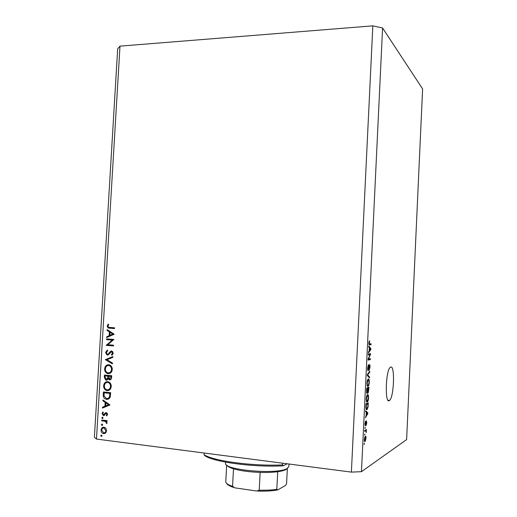 <?xml version="1.0" encoding="UTF-8"?>
<svg xmlns="http://www.w3.org/2000/svg" width="517" height="517" viewBox="0 0 517 517"><rect width="100%" height="100%" fill="white"/><g stroke="black" fill="none" stroke-linecap="round" stroke-linejoin="round"><path stroke-width="0.78" d="M390.742 367.044L390.199 367.361C385.714 370.515 384.713 403.603 389.178 400.675L389.566 400.416C393.993 397.134 395.117 365.209 390.742 367.044M112.247 340.076L106.56 339.643L106.605 338.887L113.856 339.43L107.807 344.736L113.514 345.182L113.469 345.944L106.218 345.369L112.247 340.076L113.339 340.024M107.426 355.037L106.935 354.921L105.61 352.465L107.342 350.028L107.665 350.772L106.353 352.523L107.2 354.216L108.208 354.035L110.522 351.308L111.659 350.92L113.229 353.15L111.866 355.302L111.459 354.578L112.486 353.001L111.64 351.683L107.879 355.005M105.371 359.651L112.842 356.588L112.79 357.402L106.903 359.729L112.454 363.05L112.409 363.871L105.371 359.651L106.696 359.431L105.378 359.548M104.634 368.854C104.996 366.172 106.34 364.795 108.673 364.737L109.623 364.957C111.388 365.765 112.267 367.277 112.26 369.487C111.905 372.227 110.541 373.61 108.176 373.642L107.278 373.442C105.494 372.615 104.608 371.09 104.634 368.854L105.384 368.776M103.626 385.772C103.988 383.084 105.332 381.72 107.665 381.682L108.48 381.856C110.328 382.651 111.252 384.183 111.252 386.47C110.896 389.211 109.533 390.587 107.168 390.6L106.418 390.445C104.544 389.65 103.607 388.093 103.626 385.772L104.376 385.669M102.961 400.003L109.972 404.934L102.482 408.049L102.528 407.222L104.925 406.226L105.151 402.375L102.909 400.83L102.961 400.003M100.744 435.637L101.442 435.017L101.946 435.792L101.3 436.426L100.744 435.637L101.862 435.366M382.58 27.989L361.461 471.685L406.621 439.592L422.609 88.911L382.58 27.989L372.835 25.85L351.386 472.111L96.472 439.062L94.391 437.279L117.676 48.882L119.996 46.136L96.472 439.062M372.835 25.85L119.996 46.136M103.988 427.197L105.817 428.283L106.56 430.764L105.539 433.02L103.335 433.589C101.823 433.072 101.073 431.908 101.073 430.086C101.332 428.141 102.301 427.178 103.988 427.197M101.397 424.631L102.12 424.018L102.605 424.78L101.959 425.413L101.397 424.631L102.534 424.379M101.72 420.78L101.765 420.017L107.064 420.644L107.019 421.413L106.237 421.316L107.025 422.938L106.799 423.585L105.306 421.342L101.72 420.78L103.077 420.172M101.804 417.775L102.547 417.154L103.012 417.917L102.366 418.55L101.804 417.775L102.948 417.536M106.231 412.637L107.53 414.369L106.683 415.875L106.256 415.306L106.877 414.298L106.328 413.432L105.72 413.561L104.311 415.416L103.471 415.61L102.056 413.619L102.877 411.926L103.335 412.488L102.709 413.652L103.49 414.847L105.397 412.831L106.231 412.637M106.554 399.298L105.804 399.143C103.93 398.413 103.09 396.894 103.284 394.587L103.439 391.964L110.696 392.72L110.173 397.108C109.404 398.756 108.195 399.486 106.554 399.298L107.879 399.072L106.172 398.458M104.311 377.326L104.453 375.038L111.704 375.723L111.607 377.384C111.588 378.967 110.935 379.808 109.643 379.905L108.156 378.774L105.778 380.137L104.311 377.326L105.067 377.236M107.161 329.594L114.167 334.228L106.683 337.588L106.735 336.767L109.126 335.695L109.352 331.869L107.109 330.421L107.161 329.594M107.924 326.201L108.525 327.293L114.548 327.83L114.503 328.592L108.098 327.972L107.181 326.111L108.137 324.133L108.667 324.618L107.924 326.201M370.114 354.746L368.311 355.05L368.363 354.067L370.618 353.699L368.582 359.011L370.379 358.675L370.334 359.645L368.072 360.084L368.123 359.031L370.114 354.746L368.337 354.617M368.194 370.728C367.774 370.657 367.6 369.72 367.671 367.917L368.595 364.588L367.936 367.936L368.304 369.713L369.519 364.627C369.907 364.685 370.069 365.545 370.004 367.206L369.196 370.243L369.739 367.303L369.384 365.648L368.078 370.721M369.468 377.901L367.335 375.562L367.387 374.547L369.791 371.154L369.745 372.156L367.632 374.928L369.519 376.893L369.468 377.901M366.954 383L367.445 380.105L368.278 378.922C368.957 378.631 369.293 379.756 369.287 382.302C369.125 384.415 368.776 385.714 368.24 386.199L367.173 385.676L366.954 383M366.204 398.756L366.702 395.828L367.535 394.587C368.214 394.238 368.55 395.337 368.55 397.877C368.375 400.068 368.014 401.405 367.451 401.89L366.424 401.412L366.204 398.756M366.269 412.308L365.616 411.784L365.661 410.757L367.813 412.766L367.768 413.716L365.332 417.788L366.107 415.616L366.269 412.308M364.401 444.148L364.065 444.342L364.446 443.159L364.078 444.109M365.041 441.492C364.537 441.912 364.278 441.201 364.278 439.353L365.28 436.212C365.777 435.837 366.023 436.555 366.023 438.364L365.176 441.402L364.55 441.44M364.834 435.017L364.879 434.028L364.511 434.978M365.558 430.907L364.685 431.365L364.731 430.377L366.411 429.498L366.21 432.593L365.894 430.894L364.711 430.81M365.151 428.354L365.196 427.372L364.828 428.322M365.454 425.795L365.015 423.733L365.674 421.116L365.493 424.806L366.385 420.896L366.76 422.835L366.178 425.31L366.353 421.878L365.261 425.775M366.857 409.638C366.172 410.097 365.842 409.063 365.868 406.53L365.997 403.732L368.285 402.814L368.052 406.969L367.128 409.464L366.34 409.587M367.148 393.521C366.708 393.592 366.527 392.72 366.611 390.891L366.747 387.976L369.028 387.233L368.291 392.849L367.768 392.022L366.954 393.502M369.338 347.734L368.699 346.997L368.744 345.976L370.857 348.678L370.812 349.621L368.414 352.969L368.459 351.948L369.177 351.017L369.338 347.734M368.86 342.868L369.668 340.768L369.254 343.844L371.09 343.76L371.044 344.729L369.519 344.91C369.086 345.149 368.867 344.471 368.86 342.868L369.125 342.887M361.461 471.685L351.386 472.111M365.784 438.474L365.105 437.285L364.517 439.243L365.073 440.516L365.784 438.474M364.653 437.13L365.235 437.195M364.86 430.312L366.366 430.474M364.724 430.467L366.101 430.616M365.235 422.046L365.655 422.092M365.015 424.787L365.377 424.825M365.997 421.82L366.372 421.859L365.991 421.84M366.663 412.65L367.813 412.766M367.328 413.671L367.768 413.716M367.148 413.102L366.521 412.514L366.391 415.17L367.555 413.348L367.148 413.102M367.975 403.9L366.223 404.611L366.366 408.52L366.908 408.656L367.787 406.898L367.975 403.9L366.049 403.712M365.894 408.475L366.366 408.52M366.779 402.006L367.206 402.045M368.285 397.987C368.285 396.035 368.014 395.234 367.484 395.57L366.475 398.646C366.482 400.565 366.74 401.366 367.257 401.063L368.285 397.987M366.824 395.505L367.484 395.57M368.718 388.293L368.039 388.513L368.207 391.944L368.718 388.293L366.74 388.112M366.727 388.396L368.039 388.513M367.535 391.886L368.098 391.938M367.774 388.603L366.973 388.868L367.193 392.539L367.774 388.603L366.721 388.506M366.611 392.487L367.064 392.526M367.587 386.348L367.949 386.38M369.028 382.386C369.022 380.434 368.757 379.607 368.227 379.905L367.225 382.91C367.232 384.835 367.49 385.663 368.001 385.398L368.537 384.829L369.028 382.386M367.548 379.846L368.227 379.905M369.119 372.104L369.745 372.156M368.472 376.803L369.519 376.893M368.007 365.513L368.576 365.558M367.703 369.707L368.162 369.745M369.035 365.571L369.468 365.603M368.337 354.565L370.566 354.733M368.149 358.979L368.582 359.011M368.104 359.477L370.334 359.645M370.049 348.62L370.857 348.678M370.262 349.582L370.812 349.621M370.198 348.807L369.584 348.019L369.461 350.655L370.599 349.182L370.198 348.807M369.002 341.692L369.649 341.737M368.867 343.818L369.254 343.844M369.015 344.587L371.044 344.729M101.668 436.335L101.3 436.426M105.119 433.33L103.607 433.64M104.938 433.317L103.814 432.884M101.746 429.924L101.073 430.086M102.87 428.16L103.865 427.191M105.164 427.649L104.079 427.934M104.983 432.555L106.114 432.328M103.646 432.871C104.932 432.891 105.681 432.16 105.907 430.68L103.936 427.966C102.657 427.947 101.92 428.683 101.72 430.163L103.646 432.871M106.567 430.525L105.907 430.68M105.197 427.675L103.936 427.966M102.301 425.336L101.959 425.413M107.038 421.148L106.237 421.316M107.025 422.932L106.263 423.1M107.006 422.583L106.379 422.719M106.883 421.181L105.306 421.342M106.638 421.058L103.057 420.495M102.696 418.486L102.366 418.55M107.323 415.086L106.256 415.306M107.536 414.162L106.877 414.298M107.181 413.212L106.211 413.406M104.247 415.455L103.471 415.61M104.492 415.267L103.833 414.802M102.728 413.484L102.056 413.619M105.061 414.485L104.007 414.699M105.662 413.606L104.608 413.82M106.017 413.413L106.547 412.708M106.308 412.65L105.397 412.831M103.833 407.486L103.865 406.976L102.528 407.222M103.865 406.976L106.256 405.981L104.925 406.226M106.444 402.769L106.463 402.413M106.159 402.2L105.151 402.375M103.917 400.662L102.909 400.83M106.877 402.691L105.875 402.872L105.694 405.903L109.623 404.578M105.694 405.903L108.557 404.714L105.875 402.872M109.552 404.533L108.557 404.714M104.712 392.713L104.751 392.099M108.279 399.098L107.879 399.072M108.059 398.323L109.785 397.87M110.67 393.14L104.137 392.804L104.117 396.216L106.599 398.536C107.975 398.672 108.945 398.025 109.507 396.591L109.901 393.405L104.137 392.804M110.664 393.282L109.901 393.405M110.354 396.455L109.507 396.591M108.706 390.413L107.168 390.6M108.492 390.4L106.786 389.766M105.979 382.819L107.555 381.675M109.43 382.354L107.73 382.425M108.538 389.644L110.295 389.198M107.213 389.837C109.119 389.792 110.211 388.661 110.502 386.432C110.515 384.545 109.766 383.259 108.26 382.58L107.62 382.444C105.733 382.496 104.647 383.62 104.369 385.818C104.331 387.737 105.074 389.036 106.605 389.708L107.213 389.837M111.258 386.328L110.502 386.432M108.938 382.263L107.62 382.444M110.354 379.814L109.643 379.905M110.638 379.678L109.811 379.148M108.893 378.683L108.156 378.774M106.993 380.124L106.205 380.228M107.239 380.008L106.353 379.472M105.72 375.801L105.759 375.161M107.575 379.297L107.93 379.271M109.152 376.124L105.145 375.865L105.08 376.951L106.25 379.465L107.626 378.205L107.84 376.124L105.145 375.865M111.672 376.208L108.583 376.195L109.675 379.142L110.851 377.449L110.909 376.415L108.583 376.195M111.607 377.358L110.851 377.449M111.666 376.324L110.909 376.415M109.158 375.962L107.84 376.124M108.609 378.082L107.626 378.205M109.572 373.5L108.176 373.642M109.494 373.494L107.665 372.776M107.09 365.829L108.706 364.743M110.567 365.493L108.938 365.467M109.539 372.731L111.207 372.337M108.221 372.886C110.127 372.822 111.22 371.678 111.51 369.455C111.53 367.619 110.812 366.359 109.365 365.661L108.628 365.5C106.741 365.564 105.655 366.695 105.378 368.892C105.332 370.754 106.043 372.027 107.51 372.725L108.221 372.886M112.267 369.377L111.51 369.455M109.947 365.37L108.628 365.5M106.696 359.431L112.816 357.008M106.366 352.413L105.61 352.465M108.796 354.184L109.177 354.132M109.333 353.958L108.208 354.035M111.375 351.702L111.834 351.217L110.522 351.308M112.751 354.481L111.459 354.578M113.236 352.949L112.486 353.001M112.822 351.605L111.64 351.683M112.816 351.592L112.435 351.709M108.305 354.843L107.536 354.281M113.365 340.005L106.56 339.643M107.879 339.585L107.917 338.984M113.481 345.77L106.218 345.369M107.542 345.298L106.231 345.201M107.549 345.13L107.995 344.749M108.034 336.981L106.735 336.767M108.053 336.722L110.438 335.649L109.126 335.695M110.638 332.315L110.664 331.856M110.632 331.836L109.352 331.869M108.396 330.395L107.109 330.421M111.349 332.302L110.069 332.334L109.895 335.346L111.2 335.307L114.037 334.034M109.895 335.346L112.751 334.06L110.069 332.334M114.024 334.021L112.751 334.06M114.509 328.476L109.41 327.946L108.783 327.377M107.93 326.098L107.181 326.111M204.137 453.021L204.047 454.676C212.888 460.944 252.807 466.366 282.573 464.919L282.663 463.206M287.206 463.794L283.116 465.836C253.511 467.471 212.914 461.933 204.719 455.574L204.047 454.676M283.116 465.836L282.573 464.919M225.574 463.226L225.574 463.251C222.995 470.005 277.17 474.819 287.025 468.583L288.887 466.541M287.452 468.35L285.888 469.598C284.176 470.476 281.455 471.174 277.719 471.691C272.724 472.357 266.869 472.596 260.141 472.409C249.356 472.008 240.47 470.806 233.497 468.79C229.697 467.627 227.474 466.418 226.814 465.171M226.679 465.061L225.767 482.012C226.155 483.511 228.417 484.952 232.56 486.342L234.938 487.867L256.626 491.014L259.217 490.194C265.945 490.362 271.813 490.064 276.815 489.302L277.713 489.929L285.604 485.418L286.567 483.763L287.349 468.408M277.719 471.691L276.815 489.302M260.141 472.409L259.217 490.194M233.497 468.79L232.56 486.342M367.484 374.411L368.014 374.457M367.354 375.2L367.975 375.252M104.835 420.702L103.497 420.993M104.046 394.471L103.284 394.587M110.625 393.883L109.869 393.999M108.564 376.538L107.807 376.628M110.38 352.549L109.455 352.607M110.909 328.224L109.598 328.25M388.021 400.268L389.566 400.416M365.176 441.402L364.479 441.318M365.105 437.285L364.621 437.233M365.532 425.737L365.202 425.704M367.128 409.464L366.159 409.367M367.451 401.89L366.605 401.806M367.277 395.699L366.766 395.647M367.283 393.437L366.85 393.398M368.24 386.199L367.374 386.128M367.994 380.04L367.49 379.995M368.479 365.635L367.988 365.597M369.384 365.648L369.022 365.622M368.317 370.657L367.975 370.631M369.416 341.86L368.976 341.827M101.248 436.413L101.707 436.303M103.335 433.589L104.667 433.272M104.175 428.005L105.294 427.753M101.881 425.401L102.36 425.291M104.964 421.232L106.295 420.948M102.282 418.537L102.767 418.434M106.328 413.432L107.239 413.251M103.251 415.571L104.421 415.332M105.804 399.143L107.129 398.924M106.418 390.445L107.743 390.245M108.26 382.58L109.507 382.412M109.236 379.814L110.548 379.646M105.778 380.137L107.103 379.963M107.278 373.442L108.602 373.293M109.365 365.661L110.625 365.538M111.885 351.741L112.874 351.676M106.935 354.921L108.253 354.824M108.098 327.972L109.41 327.946M288.887 466.567L289.016 464.027M225.574 463.251L225.632 462.153M257.737 491.06C265.324 491.318 271.793 490.982 277.157 490.045M226.724 483.447C226.595 483.298 227.306 485.347 233.458 487.415"/></g></svg>
